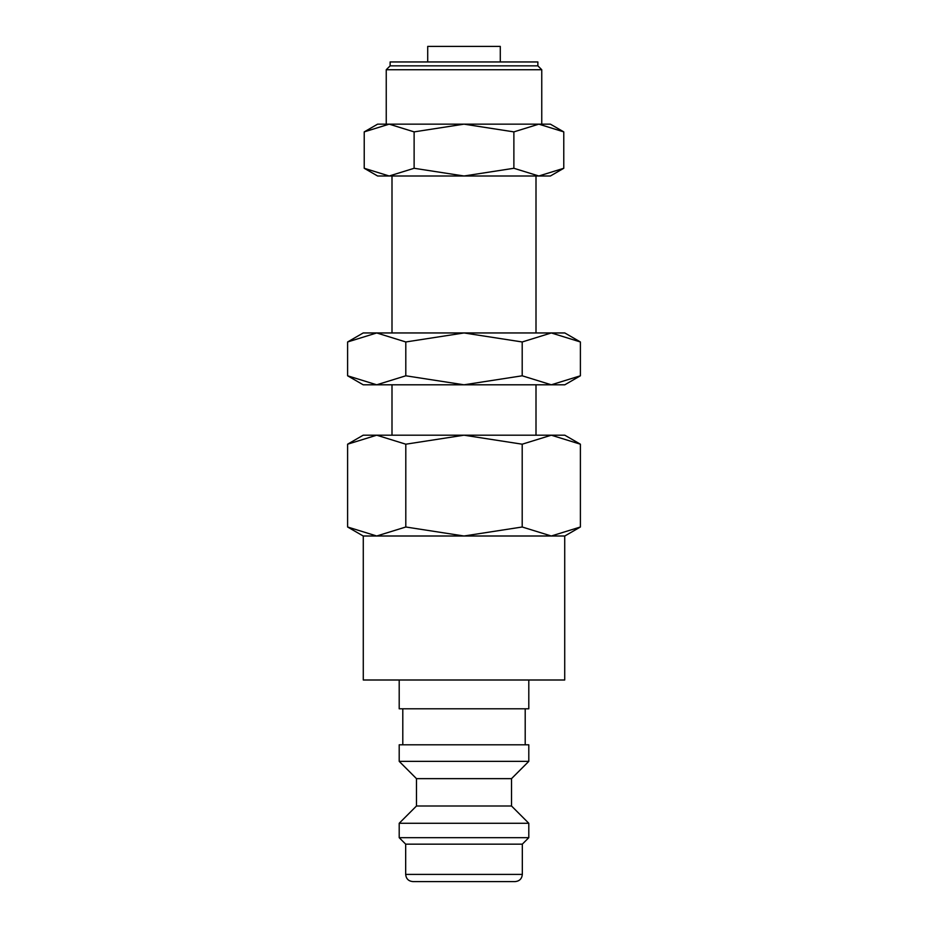 <?xml version="1.0" encoding="UTF-8"?>
<svg xmlns="http://www.w3.org/2000/svg" width="928" height="928" viewBox="0 0 928 928"><rect width="100%" height="100%" fill="white"/><g stroke="black" fill="none" stroke-linecap="round" stroke-linejoin="round"><path stroke-width="1.39" d="M399.202 680.004L399.202 708.795L528.798 708.795L528.798 680.004M525.202 744.801L525.202 708.795M402.798 708.795L402.798 744.801M528.798 761.354L528.798 744.801L399.202 744.801L399.202 761.354L416.475 778.638L416.475 806.003L399.202 823.275L399.202 837.682L405.675 844.155L405.675 874.396L522.325 874.396L522.325 844.155L528.798 837.682L528.798 823.275L511.525 806.003L511.525 778.638L528.798 761.354L399.202 761.354M405.675 874.396C406.104 878.77 408.506 881.171 412.879 881.6L515.121 881.6C519.494 881.171 521.896 878.77 522.325 874.396M376.71 536.001L464 536.001L405.803 527L376.71 536.001L347.606 527L363.196 536.001L376.71 536.001L363.277 536.001L363.277 680.004L564.723 680.004L564.723 536.001L551.29 536.001L564.804 536.001L580.394 527L551.29 536.001L522.197 527L464 536.001L551.29 536.001M580.394 444.199L564.804 435.197L551.29 435.197L580.394 444.199L580.394 527M363.196 435.197L347.606 444.199L376.71 435.197L464 435.197L522.197 444.199L551.29 435.197L464 435.197L405.803 444.199L376.71 435.197L363.196 435.197M563.772 131.88L550.397 124.155L538.82 124.155L563.772 131.88L563.772 168.281L538.82 175.995L513.88 168.281L464 175.995L550.397 175.995L563.772 168.281M377.603 124.155L364.228 131.88L389.18 124.155L464 124.155L513.88 131.88L538.82 124.155L464 124.155L414.12 131.88L389.18 124.155L377.603 124.155M364.228 168.281L377.603 175.995L464 175.995L414.12 168.281L389.18 175.995L364.228 168.281L364.228 131.88M500.285 61.956L500.285 46.4L427.715 46.4L427.715 61.956M541.755 124.155L541.755 69.728L537.869 65.842L537.869 61.956L390.131 61.956L390.131 65.842L386.245 69.728L386.245 124.155M536.001 435.197L536.001 384.795M536.001 332.955L536.001 175.995M391.999 175.995L391.999 332.955M391.999 384.795L391.999 435.197M386.245 69.728L541.755 69.728M390.131 65.842L537.869 65.842M414.12 168.281L414.12 131.88M513.88 168.281L513.88 131.88M405.803 527L405.803 444.199M347.606 527L347.606 444.199M522.197 527L522.197 444.199M405.675 844.155L522.325 844.155M399.202 837.682L528.798 837.682M399.202 823.275L528.798 823.275M416.475 806.003L511.525 806.003M416.475 778.638L511.525 778.638M580.394 341.968L564.804 332.955L551.29 332.955L580.394 341.968L580.394 375.794L551.29 384.795L522.197 375.794L464 384.795L564.804 384.795L580.394 375.794M363.196 332.955L347.606 341.968L376.71 332.955L464 332.955L522.197 341.968L551.29 332.955L464 332.955L405.803 341.968L376.71 332.955L363.196 332.955M347.606 375.794L363.196 384.795L464 384.795L405.803 375.794L376.71 384.795L347.606 375.794L347.606 341.968M405.803 375.794L405.803 341.968M522.197 375.794L522.197 341.968"/></g></svg>
